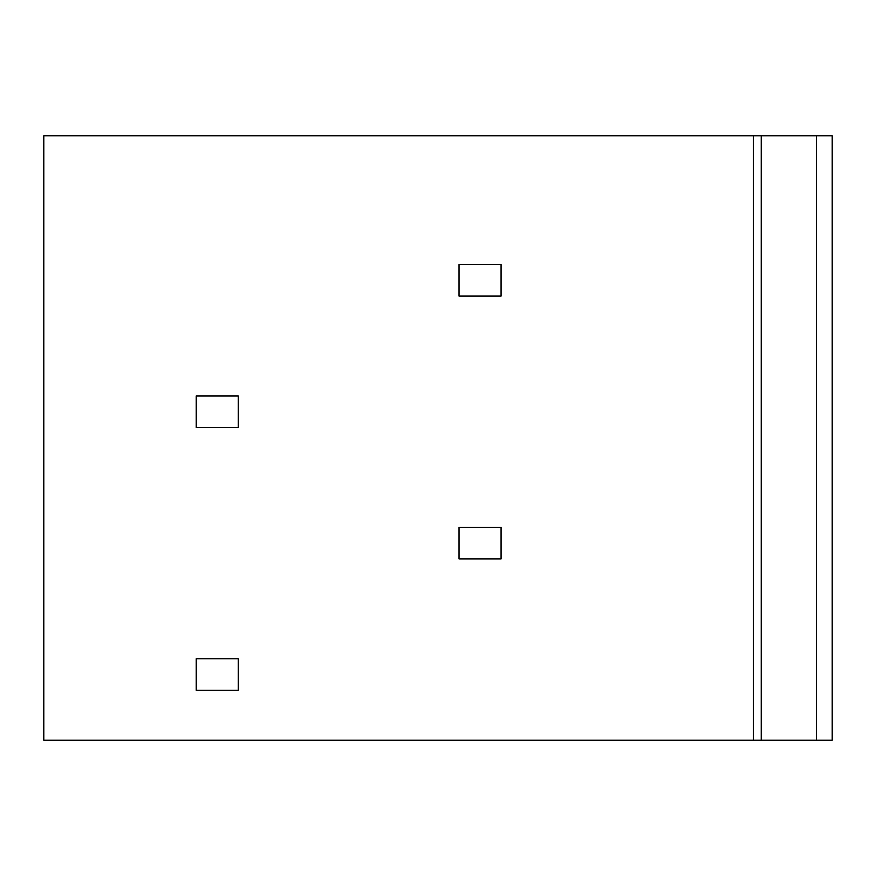 <?xml version="1.0" encoding="UTF-8"?>
<svg xmlns="http://www.w3.org/2000/svg" width="876" height="876" viewBox="0 0 876 876"><rect width="100%" height="100%" fill="white"/><g stroke="black" fill="none" stroke-linecap="round" stroke-linejoin="round"><path stroke-width="1.31" d="M832.2 740.22L753.36 740.22L753.36 135.78L832.2 135.78L832.2 740.22M753.36 135.78L43.8 135.78L43.8 740.22L753.36 740.22M501.072 264.552L459.024 264.552L459.024 296.088L501.072 296.088L501.072 264.552M238.272 395.952L196.224 395.952L196.224 427.488L238.272 427.488L238.272 395.952M501.072 527.352L459.024 527.352L459.024 558.888L501.072 558.888L501.072 527.352M238.272 658.752L196.224 658.752L196.224 690.288L238.272 690.288L238.272 658.752M816.432 135.78L816.432 740.22M761.244 740.22L761.244 135.78"/></g></svg>
